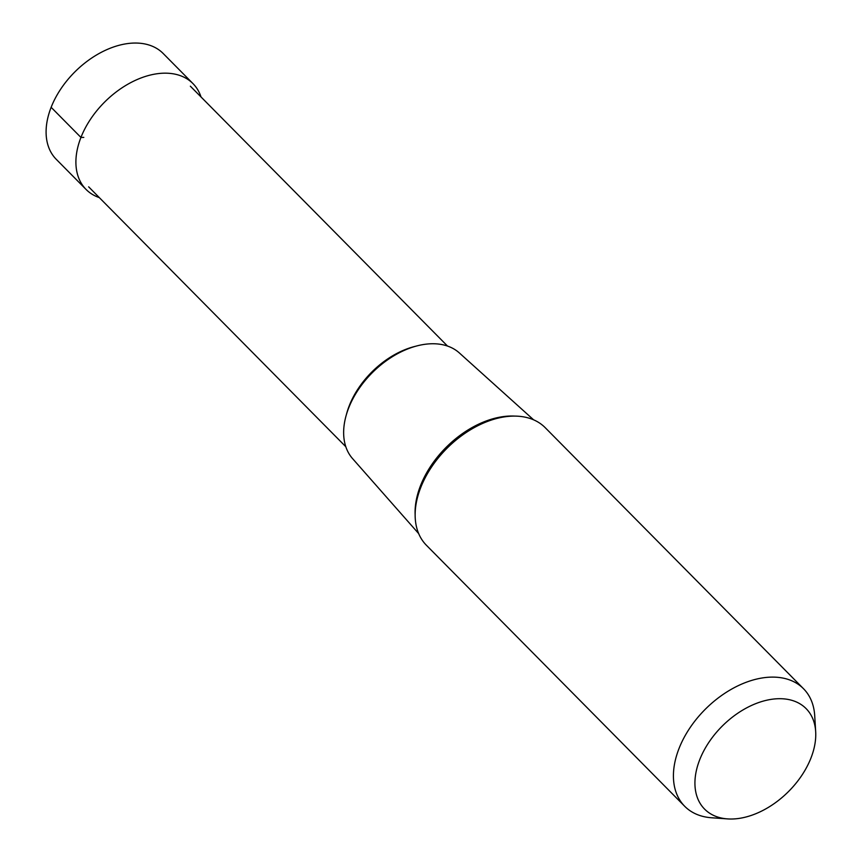 <?xml version="1.0" encoding="UTF-8"?>
<svg xmlns="http://www.w3.org/2000/svg" width="862" height="862" viewBox="0 0 862 862"><rect width="100%" height="100%" fill="white"/><g stroke="black" fill="none" stroke-linecap="round" stroke-linejoin="round"><path stroke-width="1.29" d="M86.06 189.435L56.256 159.319A75.22 49.048 -44.7 0 1 51.138 107.308A75.22 49.048 -44.7 0 1 104.248 50.836A75.22 49.048 -44.7 0 1 163.187 53.498L192.991 83.625A75.22 49.048 135.3 0 0 134.052 80.963A75.22 49.048 135.3 0 0 80.942 137.435A75.22 49.048 135.3 0 0 86.06 189.435A75.22 49.048 135.3 0 0 99.324 197.613M201.029 96.964A75.22 49.048 135.3 0 0 192.991 83.625M684.708 806.293L426.431 545.29A83.571 54.5 -44.7 0 1 420.742 487.504A83.571 54.5 -44.7 0 1 479.757 424.761A83.571 54.5 -44.7 0 1 545.247 427.714L803.524 688.727A83.571 54.5 135.3 0 0 738.034 685.764A83.571 54.5 135.3 0 0 679.019 748.518A83.571 54.5 135.3 0 0 684.708 806.293A83.571 54.5 135.3 0 0 711.592 817.769L727.55 818.9A71.417 46.57 135.3 0 0 810.97 758A71.417 46.57 135.3 0 0 815.678 731.698A71.417 46.57 135.3 0 0 765.79 700.44A71.417 46.57 135.3 0 0 699.718 759.713A71.417 46.57 135.3 0 0 727.55 818.9M815.678 731.698L814.719 715.729A83.571 54.5 135.3 0 0 803.524 688.727M418.673 533.6L352.547 458.584A75.166 49.015 -44.7 0 1 348.679 407.963A75.166 49.015 -44.7 0 1 400.571 352.116A75.166 49.015 -44.7 0 1 459.327 352.924L533.632 419.837M51.138 107.308L80.942 137.435L83.797 137.392M514.883 416.098A81.448 53.11 135.3 0 0 420.537 485.608A81.448 53.11 135.3 0 0 415.139 514.808M415.667 346.244A71.546 46.656 135.3 0 0 349.282 405.679A71.546 46.656 135.3 0 0 346.33 414.859M190.373 86.2L447.518 346.061M88.667 186.849L345.802 446.71"/></g></svg>
